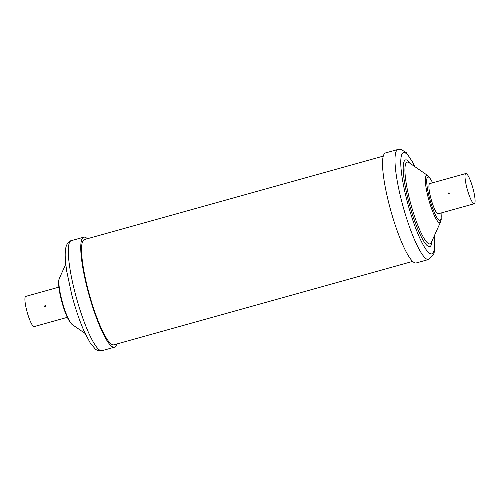 <?xml version="1.0" encoding="UTF-8"?>
<svg xmlns="http://www.w3.org/2000/svg" width="500" height="500" viewBox="0 0 500 500"><rect width="100%" height="100%" fill="white"/><g stroke="black" fill="none" stroke-linecap="round" stroke-linejoin="round"><path stroke-width="0.75" d="M44.456 306.212L45.156 305.444L45.625 305.887L45.025 306.663L44.456 306.212M45.581 305.925L44.638 306.188L45.581 305.925M58.881 287.144L25.738 296.4A15.675 2.869 74.4 0 0 27.031 311.694A15.675 2.869 74.4 0 0 33.944 326.613A15.675 2.869 74.4 0 0 34.169 326.594L67.312 317.344M449.394 193.162L448.794 193.938L448.225 193.487L448.925 192.719L449.394 193.162M448.288 193.481L449.4 193.175L448.288 193.481M465.831 173.531L429.738 183.606A15.675 2.869 74.4 0 0 431.031 198.906A15.675 2.869 74.4 0 0 437.95 213.825A15.675 2.869 74.4 0 0 438.169 213.806L474.263 203.731A15.675 2.869 -105.6 0 1 474.038 203.744A15.675 2.869 -105.6 0 1 467.125 188.831A15.675 2.869 -105.6 0 1 465.831 173.531A15.675 2.869 -105.6 0 1 466.056 173.519A15.675 2.869 -105.6 0 1 472.969 188.431A15.675 2.869 -105.6 0 1 474.263 203.731M87.338 238.731A57.112 10.45 74.4 0 0 83.756 237.181A57.112 10.45 74.4 0 0 87.906 290.812A57.112 10.45 74.4 0 0 114.469 347.2A57.112 10.45 74.4 0 0 116.731 344.012M428.706 259.469L416.244 262.95A57.112 10.45 -105.6 0 1 389.688 206.562A57.112 10.45 -105.6 0 1 385.531 152.931L397.987 149.45A57.112 10.45 -105.6 0 0 402.144 203.081A57.112 10.45 -105.6 0 0 428.706 259.469L433.644 254.325L434.206 252.306L434.781 246.725L434.225 236.012M412.663 261.394L113.806 344.831A54.656 10 -105.6 0 1 113.031 344.881A54.656 10 -105.6 0 1 88.925 292.875A54.656 10 -105.6 0 1 84.412 239.55L383.269 156.113M61.956 300.619A24.631 4.506 74.4 0 0 72.331 324.65C68.531 321.312 64.938 313.381 61.562 300.85C59.737 293.881 58.762 288.081 58.631 283.45C58.769 278.825 58.994 279.719 59.387 278.3A24.631 4.506 74.4 0 0 61.956 300.619M75.45 294.294A57.112 10.45 74.4 0 0 102.013 350.675C99.119 351.119 96.819 350.506 95.119 348.837L90.213 342.925L84.862 332.869C80.069 322.319 75.763 309.881 71.944 295.562L66.781 271.55C64.812 258.281 64.894 252.569 65.812 247.744C66.806 242.913 69.987 240.669 71.294 240.656A57.112 10.45 74.4 0 0 75.45 294.294M441.025 213.012A22.538 4.125 -105.6 0 1 437.85 218.956A22.538 4.125 -105.6 0 1 429.531 198.162A22.538 4.125 -105.6 0 1 426.906 178.669A22.538 4.125 -105.6 0 1 432.594 182.812M440.613 221.831A24.631 4.506 -105.6 0 1 428.381 198.319A24.631 4.506 -105.6 0 1 427.669 175.481L409.025 162.644A42.425 7.763 -105.6 0 0 410.244 201.981A42.425 7.763 -105.6 0 0 431.312 242.469L440.613 221.831L441.2 219.713L441.119 212.981M432.038 240.856A45.006 8.238 -105.6 0 1 423.331 240.569A45.006 8.238 -105.6 0 1 408.825 202.175A45.006 8.238 -105.6 0 1 410.487 163.65M434.106 236.262A52.562 9.619 -105.6 0 1 426.812 250.575A52.562 9.619 -105.6 0 1 407.344 201.994A52.562 9.619 -105.6 0 1 401.231 156.431A52.562 9.619 -105.6 0 1 414.631 166.5M72.331 324.65L85.138 333.469M102.013 350.675L114.469 347.2M414.862 166.663L412.65 162.175L406.331 152.65L400.881 149.325L397.987 149.45M432.688 182.787L429.263 176.975L427.669 175.481M71.294 240.656L83.756 237.181M59.387 278.3L65.775 264.119"/></g></svg>
